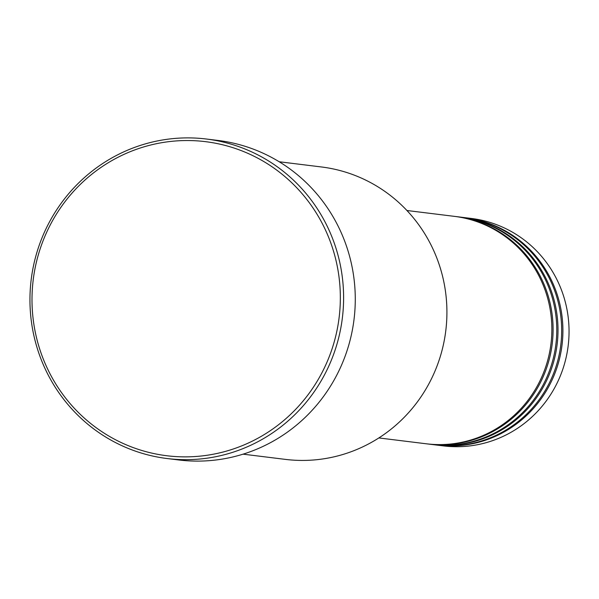 <?xml version="1.0" encoding="UTF-8"?>
<svg xmlns="http://www.w3.org/2000/svg" width="599" height="599" viewBox="0 0 599 599"><rect width="100%" height="100%" fill="white"/><g stroke="black" fill="none" stroke-linecap="round" stroke-linejoin="round"><path stroke-width="0.9" d="M378.845 437.936L426.189 443.777A114.581 111.594 -83 0 0 454.559 443.552A114.581 111.594 -83 0 0 551.866 329.165A114.581 111.594 -83 0 0 454.259 216.344L406.916 210.504M426.802 443.852A114.581 111.594 -83 0 0 427.416 443.926A114.581 111.594 -83 0 0 455.787 443.702A114.581 111.594 -83 0 0 553.094 329.323A114.581 111.594 -83 0 0 455.487 216.494A114.581 111.594 -83 0 0 454.873 216.419M427.416 443.926L431.1 444.383A114.581 111.594 -83 0 0 459.47 444.159A114.581 111.594 -83 0 0 556.778 329.772A114.581 111.594 -83 0 0 459.171 216.95L455.487 216.494M431.714 444.458A114.581 111.594 -83 0 0 432.328 444.533A114.581 111.594 -83 0 0 460.698 444.308A114.581 111.594 -83 0 0 558.006 329.929A114.581 111.594 -83 0 0 460.399 217.1A114.581 111.594 -83 0 0 459.785 217.025M432.328 444.533L436.012 444.99A114.581 111.594 -83 0 0 464.382 444.765A114.581 111.594 -83 0 0 561.682 330.378A114.581 111.594 -83 0 0 464.075 217.557L460.399 217.1M436.626 445.064A114.581 111.594 -83 0 0 437.24 445.139A114.581 111.594 -83 0 0 465.61 444.915A114.581 111.594 -83 0 0 562.91 330.536A114.581 111.594 -83 0 0 465.303 217.707A114.581 111.594 -83 0 0 464.689 217.632M243.082 454.162L285.334 459.381A147.317 143.483 -83 0 0 321.813 459.089A147.317 143.483 -83 0 0 446.921 312.027A147.317 143.483 -83 0 0 321.423 166.964L279.164 161.752M205.966 455.427A158.226 154.108 -83 0 0 339.064 277.389A158.226 154.108 -83 0 0 166.372 141.978A158.226 154.108 -83 0 0 33.274 320.023A158.226 154.108 -83 0 0 205.966 455.427M166.642 139.357A160.959 156.766 97 0 1 206.498 139.035A160.959 156.766 97 0 1 343.609 297.531A160.959 156.766 97 0 1 206.925 458.205A160.959 156.766 97 0 1 167.069 458.527A160.959 156.766 97 0 1 29.95 300.032A160.959 156.766 97 0 1 166.642 139.357M167.069 458.527L178.727 459.965A160.959 156.766 -83 0 0 218.583 459.643A160.959 156.766 -83 0 0 355.274 298.968A160.959 156.766 -83 0 0 218.156 140.473L206.498 139.035M437.24 445.139L443.372 445.896A114.581 111.594 -83 0 0 471.742 445.671A114.581 111.594 -83 0 0 569.05 331.292A114.581 111.594 -83 0 0 471.443 218.463L465.303 217.707"/></g></svg>
